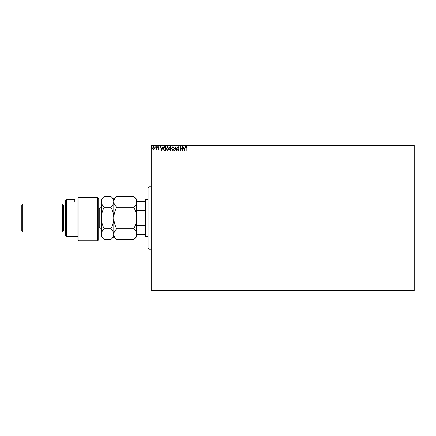 <?xml version="1.0" encoding="UTF-8"?>
<svg xmlns="http://www.w3.org/2000/svg" width="436" height="436" viewBox="0 0 436 436"><rect width="100%" height="100%" fill="white"/><g stroke="black" fill="none" stroke-linecap="round" stroke-linejoin="round"><path stroke-width="0.65" d="M154.251 149.063L153.499 149.499L152.747 149.063L152.475 148.12L153.499 146.752L154.524 148.12L154.251 149.063M156.671 146.796L156.671 149.455L156.393 149.063L155.903 149.499L156.671 146.796M158.611 149.499L158.072 149.123L158.862 148.818L158.072 147.515L158.66 146.752L159.238 147.112L158.35 147.504L159.145 148.807L158.611 149.499M164.737 146.796L165.582 146.796L165.582 150.436L164.165 150.306L163.342 148.567C163.298 147.521 163.762 146.927 164.737 146.796M170.988 146.796L170.988 150.436L170.476 150.436L169.637 149.532L169.98 148.758L169.402 147.831L170.263 146.796L170.988 146.796M175.888 146.796L177.054 150.436L176.749 150.436L175.866 147.673L174.978 150.436L174.678 150.436L175.888 146.796M182.232 146.796L182.51 146.796L182.51 150.436L180.695 147.722L180.695 150.436L180.411 150.436L180.411 146.796L182.232 149.504L182.232 146.796M186.194 148.017L186.194 150.436L185.916 150.436L185.916 147.978L186.581 146.703L187.267 147.123L187.126 147.401L186.586 147.074L186.194 148.017M151.216 145.755L151.216 145.237L414.2 145.237L414.2 145.755L151.216 145.755L151.216 290.245L414.2 290.245L414.2 290.763L151.216 290.763L151.216 290.245M414.2 145.755L414.2 290.245M184.286 150.436L183.071 146.796L183.752 147.962L184.771 147.962L185.453 146.796L184.286 150.436M178.193 146.703L179.011 147.499L178.215 147.074L177.708 147.695L178.825 149.679L178.177 150.529L177.474 149.913L177.692 149.69L178.182 150.153L178.547 149.695L177.425 147.69L178.193 146.703M174.351 148.6L172.967 150.529L171.55 148.616L172.945 146.703L174.351 148.6M168.939 148.6L167.555 150.529L166.138 148.616L167.533 146.703L168.939 148.6M161.8 150.436L160.59 146.796L161.266 147.962L162.29 147.962L162.966 146.796L161.8 150.436M157.56 147.052L157.325 147.357L157.091 147.052L157.325 146.752L157.56 147.052M155.412 147.052L155.178 147.357L154.944 147.052L155.178 146.752L155.412 147.052M151.913 147.052L151.679 147.357L151.445 147.052L151.679 146.752L151.913 147.052M183.867 148.338L184.259 149.559L184.651 148.338L183.867 148.338M171.828 148.616L172.956 150.153L174.068 148.6L172.956 147.074L171.828 148.616M170.422 150.06L170.71 150.06L170.71 148.894L169.92 149.526L170.422 150.06M170.569 148.523L170.71 147.172L170.389 147.172L169.686 147.831L170.569 148.523M166.421 148.616L167.544 150.153L168.661 148.6L167.544 147.074L166.421 148.616M165.299 150.06L165.299 147.172L164.252 147.264L163.62 148.572L164.312 149.957L165.299 150.06M161.385 148.338L161.778 149.559L162.17 148.338L161.385 148.338M152.753 148.115L153.499 149.177L154.246 148.115L153.499 147.074L152.753 148.115M149.134 249.185L148.098 248.144L148.098 187.856L149.134 186.815L149.134 249.185L151.216 249.185M145.499 236.71L144.975 236.192L144.975 199.808L145.499 199.29L145.499 236.71L148.098 236.71M145.499 199.29L148.098 199.29M144.975 234.633L136.659 234.633M136.659 224.562L136.975 225.368L136.975 234.633M144.975 225.368L136.975 225.368M144.975 210.632L136.975 210.632L136.659 211.438M136.659 201.367L136.975 201.367L136.975 210.632M144.975 201.367L136.975 201.367M98.721 239.827L97.68 240.868L97.68 197.372L98.721 199.094L98.721 239.827M66.495 236.71L65.46 235.669L65.46 200.331L66.495 199.29L66.495 236.71L77.93 236.71M63.378 230.993L63.378 205.007L62.337 203.966L62.337 232.034L63.378 230.993L65.46 230.993M22.841 232.034L21.8 230.993L21.8 205.007L22.841 203.966L22.841 232.034L62.337 232.034M22.841 203.966L62.337 203.966M63.378 205.007L65.46 205.007M77.93 202.108L74.812 202.108L74.812 199.29L74.812 202.108M66.495 199.29L74.812 199.29M77.93 198.533L78.971 197.372L78.971 240.868L77.93 239.827L77.93 198.533L78.971 197.372L97.68 197.372L98.721 199.094M133.765 228.802C135.574 230.486 136.539 232.284 136.659 234.203C136.55 236.099 135.585 237.903 133.765 239.604L116.69 239.604C114.881 237.925 113.916 236.121 113.791 234.203C113.905 232.306 114.87 230.508 116.69 228.802L133.765 228.802C135.585 225.396 136.55 221.793 136.659 218C136.539 214.163 135.574 210.561 133.765 207.198L116.69 207.198C114.875 205.503 113.905 203.699 113.791 201.797C113.91 199.89 114.875 198.086 116.69 196.396L133.765 196.396C135.58 198.091 136.544 199.89 136.659 201.797C136.544 203.705 135.58 205.503 133.765 207.198M116.69 228.802C114.881 225.439 113.916 221.837 113.791 218C113.905 214.207 114.87 210.604 116.69 207.198M135.858 236.971L136.659 234.203L136.659 199.29L133.765 196.396M116.69 239.604L113.791 236.71L113.791 199.29L116.69 196.396M133.765 239.604L136.659 236.71L136.659 234.203M113.791 234.203C113.682 236.099 112.717 237.903 110.897 239.604L104.215 239.604C102.406 237.925 101.441 236.121 101.321 234.203L101.321 199.29L104.215 196.396L110.897 196.396C112.711 198.091 113.676 199.89 113.791 201.797C113.676 203.705 112.711 205.509 110.897 207.198C112.706 210.561 113.671 214.163 113.791 218C113.682 221.793 112.717 225.396 110.897 228.802C112.706 230.486 113.671 232.284 113.791 234.203M113.006 236.95L113.791 234.301M104.215 239.604L101.321 236.71L101.321 234.203C101.43 232.306 102.395 230.508 104.215 228.802C102.406 225.439 101.441 221.837 101.321 218C101.43 214.207 102.395 210.604 104.215 207.198C102.4 205.503 101.435 203.699 101.321 201.797C101.435 199.884 102.4 198.086 104.215 196.396M102.084 199.089L101.321 201.797M104.215 207.198L110.897 207.198M104.215 228.802L110.897 228.802M98.721 227.358L99.762 227.358L99.762 208.642L101.321 207.084M149.134 186.815L151.216 186.815M78.971 240.868L97.68 240.868M113.791 236.71L110.897 239.604M113.791 199.29L110.897 196.396M98.721 208.642L99.762 208.642M99.762 227.358L101.321 228.916"/></g></svg>

